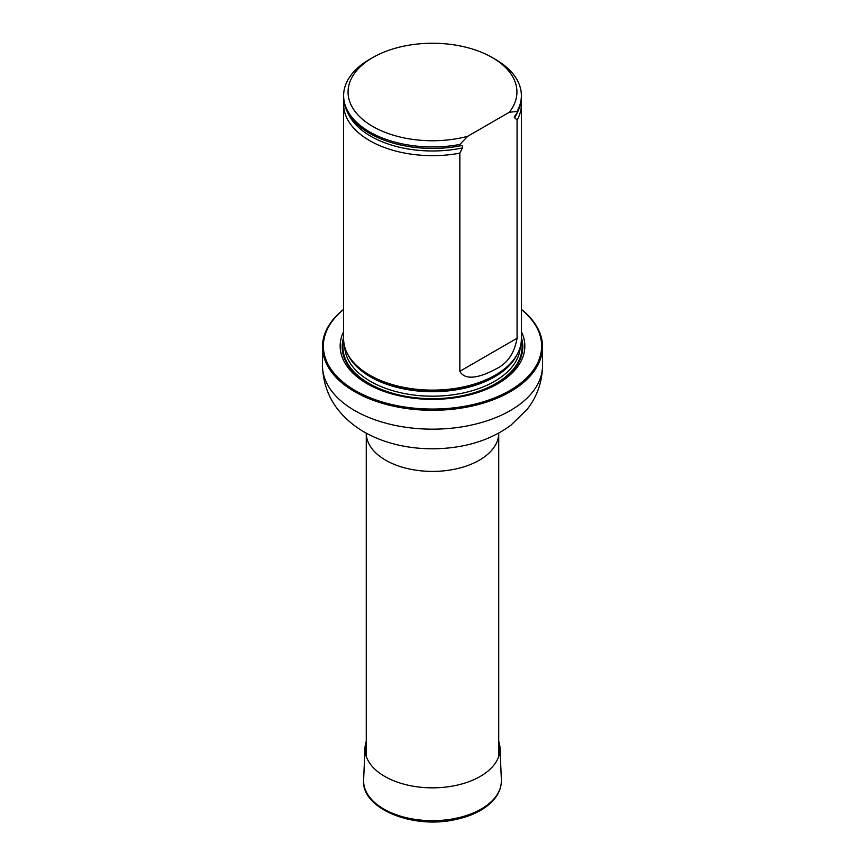 <?xml version="1.0" encoding="UTF-8"?>
<svg xmlns="http://www.w3.org/2000/svg" width="865" height="865" viewBox="0 0 865 865"><rect width="100%" height="100%" fill="white"/><g stroke="black" fill="none" stroke-linecap="round" stroke-linejoin="round"><path stroke-width="1.3" d="M343.621 309.508A109.131 63.004 0 0 0 359.732 393.013A109.131 63.004 0 0 0 505.268 393.013A109.131 63.004 0 0 0 521.379 309.508M343.621 331.598A92.35 53.316 0 0 0 432.5 399.371A92.35 53.316 0 0 0 521.379 331.598M521.379 309.356A110.017 63.513 180 0 1 542.517 346.779A110.017 63.513 180 0 1 432.5 410.302A110.017 63.513 180 0 1 322.483 346.779A110.017 63.513 180 0 1 343.621 309.356M343.838 100.708A88.879 51.316 0 0 0 343.621 104.341L343.621 338.799A88.879 51.316 0 0 0 348.584 355.72A88.879 51.316 0 0 0 369.647 375.086A88.879 51.316 0 0 0 516.416 355.72A88.879 51.316 0 0 0 521.379 338.799L521.379 104.341A88.879 51.316 0 0 0 521.163 100.708M467.641 136.324A84.435 48.754 180 0 1 363.159 119.824A84.435 48.754 180 0 1 372.793 57.533A84.435 48.754 180 0 1 492.207 57.533A84.435 48.754 180 0 1 509.28 112.288L467.641 136.324L459.845 144.455A88.879 51.316 180 0 1 343.621 95.626A88.879 51.316 180 0 1 369.647 59.339L372.793 57.533M492.207 57.533L495.353 59.339A88.879 51.316 180 0 1 521.379 95.626A88.879 51.316 180 0 1 517.075 111.423L517.075 112.872L514.188 117.078L517.075 120.127L517.075 338.258C514.34 353.601 507.106 363.927 495.375 369.225C486.13 374.329 466.267 383.087 459.845 371.29L459.845 153.17L462.397 147.937C462.861 146.044 462.245 145.331 460.569 145.796L459.845 145.904A88.879 51.316 180 0 1 389.185 141.892A88.879 51.316 180 0 1 343.621 97.085L343.621 95.626M509.28 112.288L517.075 111.423M521.379 95.626L521.379 97.085A88.879 51.316 180 0 1 517.075 112.872M459.845 145.904L459.845 144.455M517.075 120.127A88.879 51.316 0 0 0 521.379 104.341M343.621 104.341A88.879 51.316 0 0 0 369.647 140.627A88.879 51.316 0 0 0 459.845 153.17M498.727 741.262A67.524 38.99 180 0 1 500.002 747.89A67.524 38.99 180 0 1 432.5 787.842A67.524 38.99 180 0 1 364.998 747.89A67.524 38.99 180 0 1 366.273 741.262M498.727 756.453L498.727 433.16A66.227 38.233 180 0 1 432.5 471.403A66.227 38.233 180 0 1 366.273 433.16L366.273 756.453M542.517 346.779L542.517 365.657A110.017 63.513 180 0 1 432.5 429.17A110.017 63.513 180 0 1 322.483 365.657L322.483 346.779M343.621 337.566A90.317 52.149 0 0 0 432.5 398.97A90.317 52.149 0 0 0 521.379 337.566M348.584 355.72L349.46 357.159A87.96 50.776 0 0 0 370.307 376.329A87.96 50.776 0 0 0 515.54 357.159L516.416 355.72M347.773 354.315A87.787 50.689 0 0 0 432.5 391.715A87.787 50.689 0 0 0 517.227 354.315M344.746 346.952A87.787 50.689 0 0 0 432.5 396.192A87.787 50.689 0 0 0 520.254 346.952M343.664 340.388A89.571 51.716 0 0 0 432.5 398.679A89.571 51.716 0 0 0 521.336 340.388A89.571 51.716 0 0 1 432.5 398.679A89.571 51.716 0 0 1 343.664 340.388M389.293 141.925A88.425 51.046 0 0 0 389.401 141.957A88.425 51.046 0 0 0 460.569 145.796M514.513 117.856A87.3 50.397 0 0 0 517.497 112.093M347.503 112.093A87.3 50.397 0 0 0 462.397 147.937M459.845 371.29L517.075 338.258M500.002 747.89L501.376 779.927A68.897 39.779 180 0 1 432.5 820.68A68.897 39.779 180 0 1 363.624 779.927L364.998 747.89M542.517 365.657C542.236 381.973 537.143 396.505 527.218 409.253L510.999 425.126C497.862 434.825 482.735 441.539 465.619 445.28C420.098 455.001 373.075 443.94 347.287 419.547C331.457 405.166 323.186 387.206 322.483 365.657M501.376 779.927C501.473 791.389 495.223 801.131 482.627 809.153C474.777 814.019 465.489 817.544 454.741 819.717C412.097 829.221 361.073 808.343 363.624 779.927"/></g></svg>
